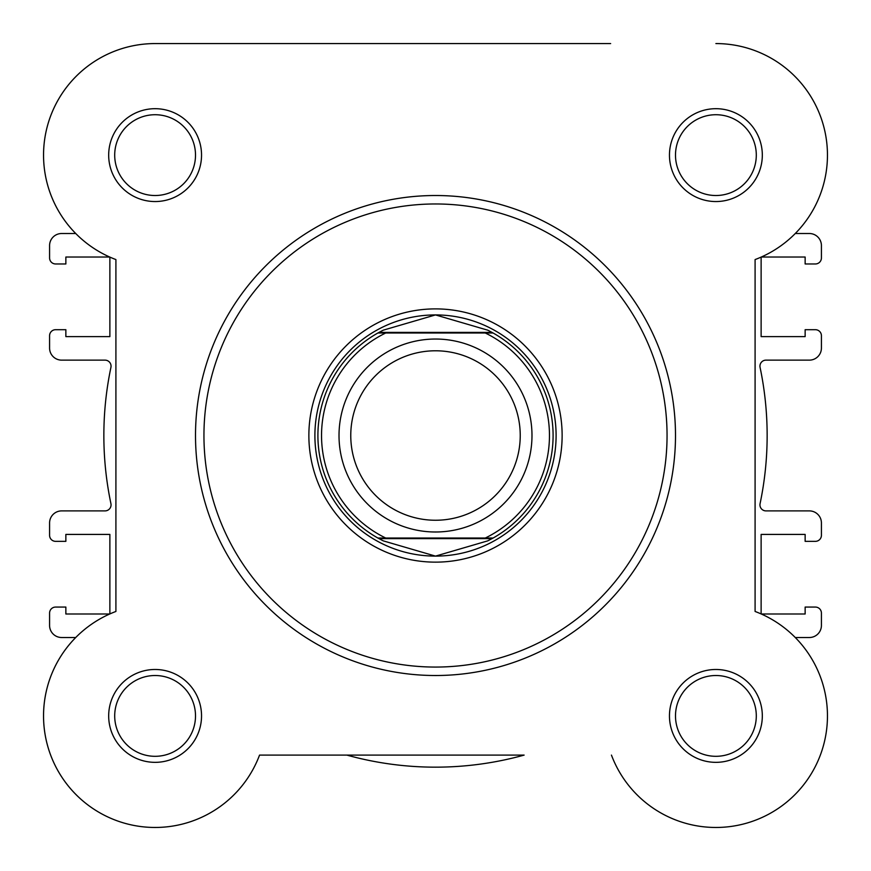 <?xml version="1.0" encoding="UTF-8"?>
<svg xmlns="http://www.w3.org/2000/svg" width="871" height="871" viewBox="0 0 871 871"><rect width="100%" height="100%" fill="white"/><g stroke="black" fill="none" stroke-linecap="round" stroke-linejoin="round"><path stroke-width="1.31" d="M610.636 43.572L155.103 43.572A111.553 111.553 0 0 0 115.908 259.569L115.908 611.464A111.553 111.553 0 0 0 135.19 825.675A111.553 111.553 0 0 0 259.547 755.103A111.553 111.553 0 0 1 94.993 809.888A111.553 111.553 0 0 1 75.733 637.518L61.645 637.518A12.063 12.063 0 0 1 49.582 625.465L49.582 613.097A6.032 6.032 0 0 1 55.613 607.065L65.858 607.065L65.858 614.001L109.724 614.001A111.553 111.553 0 0 1 109.877 613.935L109.877 534.413L65.858 534.413L65.858 541.348L55.613 541.348A6.032 6.032 0 0 1 49.582 535.317L49.582 522.948A12.063 12.063 0 0 1 61.645 510.896L105.021 510.896A6.032 6.032 0 0 0 110.922 503.623A331.655 331.655 0 0 1 110.922 367.41A6.032 6.032 0 0 0 105.021 360.137L61.645 360.137A12.063 12.063 0 0 1 49.582 348.084L49.582 335.716A6.032 6.032 0 0 1 55.613 329.695L65.858 329.695L65.858 336.62L109.877 336.62L109.877 257.097A111.553 111.553 0 0 1 109.724 257.032L65.858 257.032L65.858 263.967L55.613 263.967A6.032 6.032 0 0 1 49.582 257.936L49.582 245.568A12.063 12.063 0 0 1 61.645 233.515L75.733 233.515A111.553 111.553 0 0 1 155.103 43.572L460.552 43.572M259.547 755.103L346.876 755.103A331.655 331.655 0 0 0 524.124 755.103L259.547 755.103M761.123 257.097L761.123 336.62L805.142 336.62L805.142 329.695L815.387 329.695A6.032 6.032 0 0 1 821.418 335.716L821.418 348.084A12.063 12.063 0 0 1 809.355 360.137L765.979 360.137A6.032 6.032 0 0 0 760.078 367.41A331.655 331.655 0 0 1 760.078 503.623A6.032 6.032 0 0 0 765.979 510.896L809.355 510.896A12.063 12.063 0 0 1 821.418 522.948L821.418 535.317A6.032 6.032 0 0 1 815.387 541.348L805.142 541.348L805.142 534.413L761.123 534.413L761.123 613.935M761.276 257.032L805.142 257.032L805.142 263.967L815.387 263.967A6.032 6.032 0 0 0 821.418 257.936L821.418 245.568A12.063 12.063 0 0 0 809.355 233.515L795.267 233.515M795.267 637.518L809.355 637.518A12.063 12.063 0 0 0 821.418 625.465L821.418 613.097A6.032 6.032 0 0 0 815.387 607.065L805.142 607.065L805.142 614.001L761.276 614.001M108.679 155.125A46.435 46.435 0 0 1 155.103 108.69A46.435 46.435 0 0 1 201.539 155.125A46.435 46.435 0 0 1 155.103 201.549A46.435 46.435 0 0 1 108.679 155.125M195.507 155.125A40.404 40.404 0 0 0 155.103 114.722A40.404 40.404 0 0 0 114.7 155.125A40.404 40.404 0 0 0 155.103 195.518A40.404 40.404 0 0 0 195.507 155.125M669.461 155.125A46.435 46.435 0 0 1 715.897 108.69A46.435 46.435 0 0 1 762.321 155.125A46.435 46.435 0 0 1 715.897 201.549A46.435 46.435 0 0 1 669.461 155.125M756.3 155.125A40.404 40.404 0 0 0 715.897 114.722A40.404 40.404 0 0 0 675.493 155.125A40.404 40.404 0 0 0 715.897 195.518A40.404 40.404 0 0 0 756.3 155.125M108.679 715.908A46.435 46.435 0 0 1 155.103 669.483A46.435 46.435 0 0 1 201.539 715.908A46.435 46.435 0 0 1 155.103 762.343A46.435 46.435 0 0 1 108.679 715.908M195.507 715.908A40.404 40.404 0 0 0 155.103 675.515A40.404 40.404 0 0 0 114.7 715.908A40.404 40.404 0 0 0 155.103 756.311A40.404 40.404 0 0 0 195.507 715.908M669.461 715.908A46.435 46.435 0 0 1 715.897 669.483A46.435 46.435 0 0 1 762.321 715.908A46.435 46.435 0 0 1 715.897 762.343A46.435 46.435 0 0 1 669.461 715.908M756.3 715.908A40.404 40.404 0 0 0 715.897 675.515A40.404 40.404 0 0 0 675.493 715.908A40.404 40.404 0 0 0 715.897 756.311A40.404 40.404 0 0 0 756.3 715.908M308.867 435.522A126.633 126.633 0 0 1 435.5 308.889A126.633 126.633 0 0 1 562.133 435.522A126.633 126.633 0 0 1 435.5 562.143A126.633 126.633 0 0 1 308.867 435.522M675.493 435.522A239.993 239.993 0 0 1 435.5 675.515A239.993 239.993 0 0 1 195.507 435.522A239.993 239.993 0 0 1 435.5 195.518A239.993 239.993 0 0 1 675.493 435.522A239.993 239.993 0 0 0 435.5 195.518A239.993 239.993 0 0 0 195.507 435.522M611.453 755.103A111.553 111.553 0 0 0 794.777 794.798A111.553 111.553 0 0 0 755.092 611.464L755.092 259.569A111.553 111.553 0 0 0 715.897 43.572M435.5 531.996A96.485 96.485 0 0 1 339.015 435.522A96.485 96.485 0 0 1 435.5 339.037A96.485 96.485 0 0 1 531.985 435.522A96.485 96.485 0 0 1 435.5 531.996M435.5 350.784A84.737 84.737 0 0 0 350.763 435.522A84.737 84.737 0 0 0 435.5 520.248A84.737 84.737 0 0 0 520.237 435.522A84.737 84.737 0 0 0 435.5 350.784M492.017 332.406L493.106 333.005L485.299 333.005L493.106 333.005A117.585 117.585 0 0 1 493.106 538.028L487.716 540.869L435.5 556.112A120.601 120.601 0 0 0 556.101 435.522A120.601 120.601 0 0 0 435.5 314.921A120.601 120.601 0 0 0 314.899 435.522A120.601 120.601 0 0 0 435.5 556.112L383.284 540.869L377.894 538.028A117.585 117.585 0 0 1 377.894 333.005L385.701 333.005L377.894 333.005L378.983 332.406L492.017 332.406L487.716 330.163L435.5 314.921L383.284 330.163L378.983 332.406M493.106 333.005A117.585 117.585 0 0 1 493.106 538.028L485.299 538.028A113.97 113.97 0 0 0 485.299 333.005L385.701 333.005A113.97 113.97 0 0 0 385.701 538.028L377.894 538.028A117.585 117.585 0 0 1 377.894 333.005M493.106 538.028L377.894 538.028M492.017 538.626L378.983 538.626M383.284 330.163A117.585 117.585 0 0 0 381.52 331.056M381.52 539.976A117.585 117.585 0 0 0 383.284 540.869M487.716 540.869A117.585 117.585 0 0 0 489.48 539.976M489.48 331.056A117.585 117.585 0 0 0 487.716 330.163M203.945 435.522A231.555 231.555 0 0 0 435.5 667.066A231.555 231.555 0 0 0 667.055 435.522A231.555 231.555 0 0 0 435.5 203.966A231.555 231.555 0 0 0 203.945 435.522"/></g></svg>
